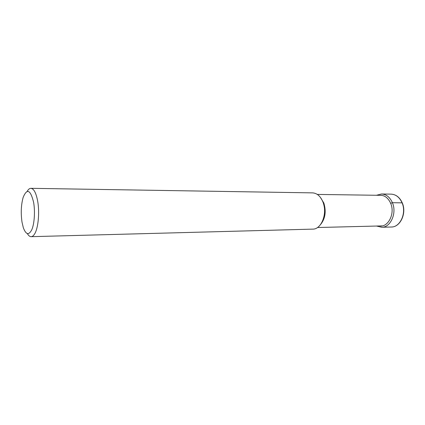 <?xml version="1.0" encoding="UTF-8"?>
<svg xmlns="http://www.w3.org/2000/svg" width="425" height="425" viewBox="0 0 425 425"><rect width="100%" height="100%" fill="white"/><g stroke="black" fill="none" stroke-linecap="round" stroke-linejoin="round"><path stroke-width="0.64" d="M30.903 188.323L312.556 192.876C317.151 193.168 320.657 196.323 323.074 202.348C327.595 213.701 321.332 229.468 312.747 229.123L31.163 236.677C32.316 236.64 33.421 235.806 34.462 234.186C38.208 228.692 39.796 212.479 37.634 200.924C36.061 192.854 33.814 188.652 30.903 188.323C29.548 188.333 28.294 189.364 27.136 191.42M27.359 233.617C28.539 235.663 29.808 236.683 31.163 236.677M33.623 202.406C35.222 211.453 34.409 223.64 31.848 229.622C28.847 235.466 26.005 234.834 23.327 227.726L22.02 222.169C20.713 213.042 21.096 204.77 23.168 197.359C27.03 188.078 30.515 189.762 33.623 202.406M402.263 202.863L392.408 202.693L390.602 203.347M391.122 194.14C395.898 194.422 399.537 197.285 402.029 202.741C406.709 213.01 400.217 227.29 391.297 227.014L381.708 227.269C390.602 227.556 397.072 213.095 392.408 202.693C389.922 197.168 386.293 194.268 381.528 193.986L391.122 194.14C396.02 194.438 399.723 197.322 402.236 202.794C406.911 213.026 400.424 227.248 391.297 227.014M379.445 225.967C388.131 227.635 395.293 213.573 390.671 203.299C388.03 197.583 384.237 194.921 379.281 195.314M320.434 224.692C325.237 218.833 326.379 211.623 323.861 203.07L320.291 197.216M323.606 203.995C324.928 208.617 324.95 213.249 323.68 217.882M381.528 193.986L376.407 195.272M376.566 226.042L381.708 227.269M317.496 227.524L382.075 225.903M317.321 194.422L381.91 195.351M323.228 219.358C325.093 213.913 325.109 208.436 323.287 202.922L323.138 202.523"/></g></svg>
